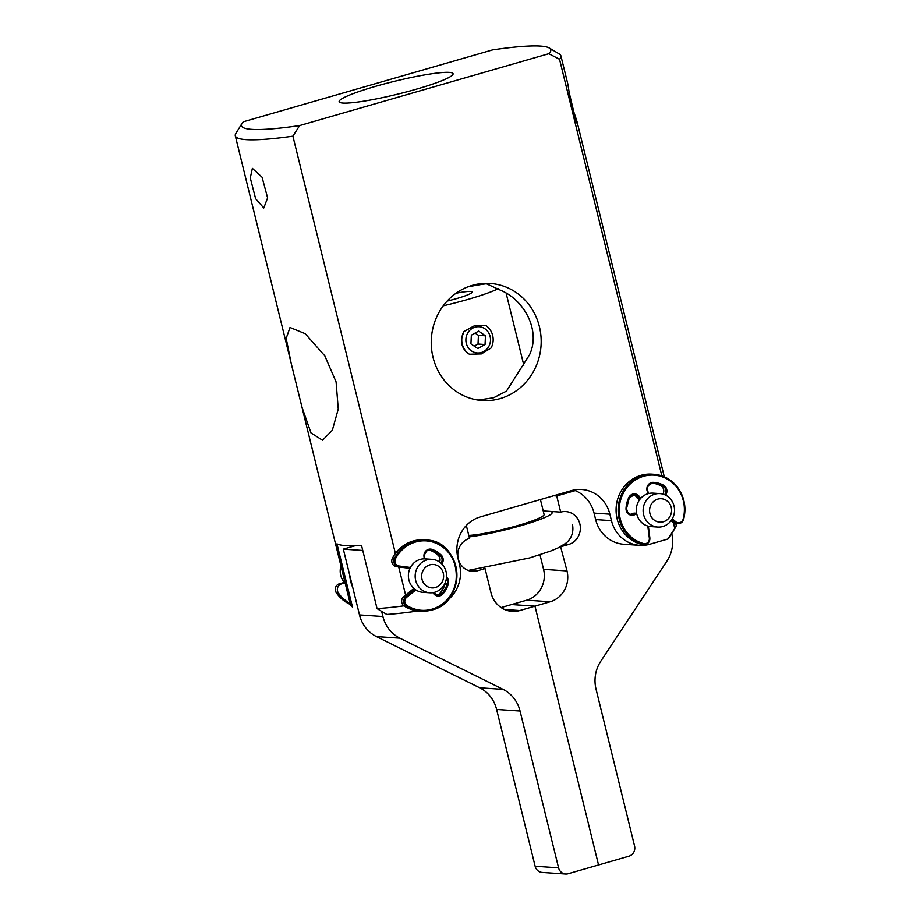 <?xml version="1.0" encoding="UTF-8"?>
<svg xmlns="http://www.w3.org/2000/svg" width="920" height="920" viewBox="0 0 920 920"><rect width="100%" height="100%" fill="white"/><g stroke="black" fill="none" stroke-linecap="round" stroke-linejoin="round"><path stroke-width="1.38" d="M413.885 588.443A5.761 5.394 -86.1 0 0 413.735 588.558L405.616 595.079L398.705 566.938L396.474 566.651A5.761 5.394 -86.1 0 1 392.472 558.129A35.627 33.361 -86.1 0 1 395.404 553.483A35.627 33.361 -86.1 0 1 413.057 541.052A35.627 33.361 -86.1 0 1 423.924 539.89L425.971 540.028A35.627 33.361 -86.1 0 1 456.791 571.964A35.627 33.361 -86.1 0 1 432.066 609.925M673.313 522.548A5.761 5.394 -86.1 0 1 672.98 522.284L675.027 522.422A5.761 5.394 93.9 0 0 677.982 523.618L675.935 523.48A5.761 5.394 -86.1 0 1 673.313 522.548L674.751 528.379L668 538.982L649.796 544.237A33.522 31.406 -86.1 0 1 639.584 545.33A33.522 31.406 -86.1 0 1 611.455 520.651L609.868 514.177A33.522 31.406 -86.1 0 0 581.75 489.486A33.522 31.406 -86.1 0 0 571.527 490.59L480.355 516.89A33.522 31.406 -86.1 0 0 457.907 558.003L459.494 564.477A33.522 31.406 -86.1 0 1 447.396 600.311M671.071 520.697L672.98 522.284M649.819 538.016A5.761 5.394 -86.1 0 1 644.081 544.536L642.022 544.398A5.761 5.394 -86.1 0 1 641.056 544.237A35.627 33.361 -86.1 0 1 620.448 527.585A35.627 33.361 -86.1 0 1 621.219 490.958A35.627 33.361 -86.1 0 1 651.866 474.145L653.913 474.283A35.627 33.361 -86.1 0 1 680.501 491.935M661.848 475.87L559.532 59.282L548.814 53.705A159.252 17.974 -13.8 0 0 549.286 48.001A159.252 17.974 -13.8 0 0 492.579 49.887L243.42 121.751A159.252 17.974 -13.8 0 0 241.971 123.487A159.252 17.974 -13.8 0 0 299.644 125.568L548.814 53.705M395.404 553.483L292.905 136.171L299.644 125.568M539.557 355.66A58.673 54.958 -86.1 0 1 482.229 400.522A58.673 54.958 -86.1 0 1 432.871 328.302A58.673 54.958 -86.1 0 1 490.187 283.44A58.673 54.958 -86.1 0 1 539.557 355.66M445.51 582.015A5.761 5.394 -86.1 0 1 445.222 583.728A26.714 25.024 -86.1 0 1 440.082 593.147A5.761 5.394 -86.1 0 1 436.724 595.044M408.744 568.226L409.043 568.249A5.761 5.394 -86.1 0 1 408.744 568.226L398.705 566.938M429.191 549.941A5.761 5.394 -86.1 0 1 429.502 550.045A26.714 25.024 -86.1 0 1 438.276 555.45A5.761 5.394 -86.1 0 1 439.599 562.039M639.791 499.479A5.761 5.394 -86.1 0 1 636.456 497.076A5.761 5.394 -86.1 0 0 633.385 494.741M636.801 514.13A4.922 4.611 -86.1 0 0 634.869 514.636L632.189 513.728A5.761 5.394 -86.1 0 1 630.499 514.268M632.189 513.728A5.761 5.394 -86.1 0 1 634.915 513.153L636.617 513.268M652.544 483.161A26.714 25.024 -86.1 0 1 660.847 485.806A5.761 5.394 -86.1 0 1 662.883 494.097M429.743 592.79L422.947 592.331A16.767 15.697 -86.1 0 1 408.445 577.288A16.767 15.697 -86.1 0 1 420.106 559.429A16.767 15.697 -86.1 0 1 425.224 558.877L432.009 559.337A16.767 15.697 -86.1 0 1 446.522 574.379A16.767 15.697 -86.1 0 1 434.849 592.238A16.767 15.697 -86.1 0 1 429.743 592.79A16.767 15.697 -86.1 0 1 415.23 577.748A16.767 15.697 -86.1 0 1 426.903 559.889A16.767 15.697 -86.1 0 1 432.009 559.337M435.413 587.512A11.73 10.994 -86.1 0 1 421.992 579.255A11.73 10.994 -86.1 0 1 429.847 564.857A11.73 10.994 -86.1 0 1 443.267 573.114A11.73 10.994 -86.1 0 1 435.413 587.512M344.333 582.417A16.767 15.697 -86.1 0 1 340.964 565.961M657.685 527.056L650.888 526.585A16.767 15.697 -86.1 0 1 637.617 516.66A16.767 15.697 -86.1 0 1 639.814 499.433A16.767 15.697 -86.1 0 1 653.165 493.143L659.962 493.603A16.767 15.697 -86.1 0 1 673.233 503.527A16.767 15.697 -86.1 0 1 671.036 520.754A16.767 15.697 -86.1 0 1 657.685 527.056A16.767 15.697 -86.1 0 1 644.414 517.132A16.767 15.697 -86.1 0 1 646.61 499.905A16.767 15.697 -86.1 0 1 659.962 493.603M652.027 503.148A11.73 10.994 -86.1 0 1 667.494 501.262A11.73 10.994 -86.1 0 1 669.127 517.741A11.73 10.994 -86.1 0 1 653.66 519.627A11.73 10.994 -86.1 0 1 652.027 503.148M478.112 400.073L493.626 397.739L506.425 391.149L529.425 354.971C541.087 331.016 524.377 299.77 500.365 290.18L485.507 283.337M474.317 284.832L473.432 285.821M577.737 124.545L625.335 318.193M403.627 79.154A58.673 6.624 166.2 0 1 453.088 73.738A58.673 6.624 166.2 0 1 388.608 96.301A58.673 6.624 166.2 0 1 339.135 101.718A58.673 6.624 166.2 0 1 403.627 79.154M674.751 528.379A167.636 18.917 -13.8 0 0 675.579 527.275A167.636 18.917 -13.8 0 0 676.119 524.929L675.763 523.468M668 538.982A159.252 17.974 -13.8 0 0 669.449 537.245L675.579 527.275M568.997 91.896L573.907 112.263C582.279 136.056 574.505 120.98 569.894 97.244L567.95 84.525L560.901 55.832A167.636 18.917 -13.8 0 0 559.337 54.004L549.286 48.001M250.286 177.951L252.367 168.36L262.062 177.192L267.605 197.88L263.787 207.966L255.622 198.697L250.286 177.951M299.494 397.152L302.151 407.698L311.017 432.94L322.529 440.231L332.327 430.272L338.261 409.032L336.087 381.903L324.806 355.856L305.221 333.707L290.007 327.485L286.189 338.353L291.099 362.952L350.52 604.9A167.636 18.917 -13.8 0 0 352.096 606.728A167.636 18.917 -13.8 0 0 352.452 606.924L336.95 543.835A167.636 18.917 -13.8 0 0 361.548 545.514L377.05 608.591A167.636 18.917 -13.8 0 0 403.926 605.843M377.05 608.591L386.814 614.445A159.252 17.974 -13.8 0 0 418.358 610.914M577.691 124.188L573.907 112.263M573.769 490.038A33.522 31.406 -86.1 0 1 594.056 513.107L595.643 519.57A33.522 31.406 93.9 0 0 623.76 544.26L639.584 545.33M349.749 575.23A33.522 31.406 93.9 0 0 352.728 587.351M241.971 123.487L235.842 133.457A167.636 18.917 -13.8 0 0 235.302 135.803A167.636 18.917 -13.8 0 0 292.905 136.171M559.532 59.282A167.636 18.917 -13.8 0 0 560.901 55.832M345.126 582.912L341.423 583.935A5.761 5.394 93.9 0 0 338.387 592.963A35.627 33.361 93.9 0 0 350.186 603.52M431.997 609.937A35.627 33.361 -86.1 0 1 421.141 611.11L419.094 610.972A35.627 33.361 -86.1 0 1 404.248 606.073A5.761 5.394 -86.1 0 1 403.811 596.528L405.869 596.666A5.761 5.394 93.9 0 0 406.295 606.211L404.248 606.073M405.616 595.079L403.811 596.528M443.233 305.808A57.833 6.532 -13.8 0 0 467.969 299.391A57.833 6.532 -13.8 0 0 498.421 288.65M469.395 354.246L481.367 353.912L491.096 347.99A16.767 15.697 93.9 0 0 493.154 340.515A16.767 15.697 93.9 0 0 485.541 325.346L474.444 325.737L463.829 331.603A16.767 15.697 93.9 0 0 461.782 339.077A16.767 15.697 93.9 0 0 469.395 354.246C463.852 350.716 461.196 345.655 461.437 339.054L463.829 331.603M455.986 293.273A25.151 2.841 166.2 0 1 472.19 292.019A25.151 2.841 166.2 0 1 447.143 301.082M487.174 283.67A57.833 6.532 -13.8 0 0 467.82 286.879M468.774 535.428A41.906 4.726 -13.8 0 0 534.451 520.099A41.906 4.726 -13.8 0 0 544.088 514.476L540.419 499.56M485.047 344.517L485.472 335.823L478.618 331.142L471.35 335.167L470.925 343.873L477.779 348.542L485.047 344.517L478.02 344.046L478.434 335.34L475.122 333.074M474.237 346.127L478.02 344.046M485.472 335.823L478.434 335.34M490.498 340.411A13.144 12.305 93.9 0 0 478.837 326.715A13.144 12.305 93.9 0 0 465.899 339.284A13.144 12.305 93.9 0 0 477.56 352.969A13.144 12.305 93.9 0 0 490.498 340.411M354.924 545.79L343.332 549.136L359.501 614.928A33.522 31.406 -86.1 0 0 376.441 636.582L479.676 687.78A33.522 31.406 -86.1 0 1 496.616 709.435L535.129 866.237L558.566 867.824L520.053 711.022L496.616 709.435M362.767 550.459L343.332 549.136M483.77 568.491L485.058 568.572L491.015 592.836A25.151 23.552 93.9 0 0 512.106 611.351A25.151 23.552 93.9 0 0 519.777 610.535L534.968 606.154L511.543 604.555L534.968 606.154L550.172 601.76L526.734 600.173A25.151 23.552 -86.1 0 0 543.57 569.342L539.994 554.771M671.726 533.542A33.522 31.406 93.9 0 1 666.885 561.165L600.794 661.204A33.522 31.406 93.9 0 0 596.033 689.115L634.547 845.917A8.383 7.854 93.9 0 1 628.935 856.198L598.54 864.961L534.968 606.154L598.54 864.961L568.146 873.724A8.383 7.854 -86.1 0 1 558.566 867.824M526.734 600.173L501.112 607.568M485.058 568.572L477.457 570.768A16.767 15.697 93.9 0 1 472.351 571.32A16.767 15.697 93.9 0 1 458.689 560.349A16.767 15.697 93.9 0 1 462.714 542.501A16.767 15.697 93.9 0 1 469.51 538.418L466.336 525.481M381.662 611.351L382.927 616.526A33.522 31.406 -86.1 0 0 399.866 638.169L503.102 689.379A33.522 31.406 -86.1 0 1 520.053 711.022M565.593 874L542.167 872.413A8.383 7.854 -86.1 0 1 535.129 866.237M575.241 490.601L556.715 495.949L553.679 495.742M560.591 546.629L566.996 570.929A25.151 23.552 -86.1 0 1 550.172 601.76M561.039 546.664L568.64 544.467L564.547 544.191M556.715 495.949L560.694 512.118A16.767 15.697 -86.1 0 1 565.8 511.577A16.767 15.697 -86.1 0 1 568.468 512.003A16.767 15.697 -86.1 0 1 580.37 528.057A16.767 15.697 -86.1 0 1 568.64 544.467M560.694 512.118L543.214 510.933M595.643 519.57L611.455 520.651M594.056 513.107L609.868 514.177M636.617 513.279A5.761 5.394 -86.1 0 0 634.236 513.866A5.761 5.394 -86.1 0 1 626.52 508.38A26.714 25.024 -86.1 0 1 629.211 497.881L628.808 497.524A6.601 6.187 -86.1 0 1 639.457 496.765L636.456 497.076M671.761 519.697L675.027 522.422L675.809 521.778A4.922 4.611 -86.1 0 0 683.1 519.213A34.787 32.579 -86.1 0 0 680.121 492.372A34.787 32.579 -86.1 0 0 635.662 479.78A34.787 32.579 -86.1 0 0 623.472 527.321A34.787 32.579 -86.1 0 0 643.597 543.582A4.922 4.611 -86.1 0 0 649.336 538.108L648.335 526.183M648.381 526.205L649.865 537.981C648.865 543.03 646.932 545.215 644.081 544.536A5.761 5.394 -86.1 0 1 643.103 544.375L641.056 544.237M643.597 543.582L643.103 544.375A35.627 33.361 -86.1 0 1 622.495 527.723A35.627 33.361 -86.1 0 1 623.265 491.096A35.627 33.361 -86.1 0 1 653.913 474.283C665.562 475.398 674.44 481.286 680.558 491.958C685.055 500.629 686.067 509.784 683.617 519.42L683.56 519.42A35.627 33.361 -86.1 0 0 680.547 492.027M683.1 519.213L683.617 519.42C682.617 522.238 680.742 523.641 677.982 523.618A5.761 5.394 93.9 0 0 683.56 519.42M660.847 485.806L662.894 485.944A26.714 25.024 93.9 0 0 653.315 483.172A26.714 25.024 93.9 0 0 653.085 483.161A5.761 5.394 93.9 0 0 647.864 491.441A5.761 5.394 93.9 0 1 648.393 493.591M664.619 494.695A5.761 5.394 93.9 0 0 662.894 485.944L663.538 485.208A6.601 6.187 -86.1 0 1 665.597 495.144M629.245 497.812A5.761 5.394 -86.1 0 1 638.503 497.214A5.761 5.394 93.9 0 0 640.205 498.939M647.45 491.832L647.921 491.464C646.645 486.967 648.37 484.196 653.085 483.161L653.418 482.344A6.601 6.187 -86.1 0 0 647.45 491.832A4.922 4.611 -86.1 0 1 647.898 493.729M640.849 498.203A4.922 4.611 -86.1 0 1 639.457 496.765M653.418 482.344A27.554 25.806 -86.1 0 1 663.538 485.208M675.809 521.778L672.279 518.834M649.336 538.108L647.806 526.044M634.869 514.636A6.601 6.187 -86.1 0 1 626.025 508.357A27.554 25.806 -86.1 0 1 628.808 497.524M648.439 493.58L647.864 491.441M339.342 583.797L344.954 582.233L339.376 583.797A5.761 5.394 93.9 0 0 336.341 592.825A35.627 33.361 93.9 0 0 350.416 604.474L336.283 592.802C334.443 588.34 335.455 585.35 339.342 583.797L341.423 583.935M336.283 592.802L338.387 592.963M424.016 558.842A4.922 4.611 -86.1 0 0 424.039 556.945L424.511 556.761A5.761 5.394 -86.1 0 1 431.549 550.183A26.714 25.024 -86.1 0 1 440.335 555.588L438.276 555.45M424.039 556.945A6.601 6.187 -86.1 0 1 432.089 549.401L431.549 550.183L429.502 550.045M424.522 556.818A5.761 5.394 -86.1 0 1 424.522 558.842M414.978 589.341L405.869 596.666L406.628 597.356A4.922 4.611 -86.1 0 0 406.996 605.509A34.787 32.579 -86.1 0 0 432.089 609.155A34.787 32.579 -86.1 0 0 455.377 566.49A34.787 32.579 -86.1 0 0 415.598 542.018A34.787 32.579 -86.1 0 0 395.497 558.704A4.922 4.611 -86.1 0 0 398.923 565.984L398.532 566.789L396.474 566.651M395.497 558.704L394.519 558.279A5.761 5.394 -86.1 0 0 398.532 566.789L410.021 568.261M406.996 605.509L406.295 606.211A35.627 33.361 -86.1 0 0 421.141 611.11L432.032 609.937C467.889 602.025 462.38 540.051 425.971 540.028A35.627 33.361 -86.1 0 0 415.115 541.19A35.627 33.361 -86.1 0 0 394.519 558.279L392.472 558.129M445.222 583.728L447.281 583.866A5.761 5.394 93.9 0 0 446.395 578.473M440.082 593.147L442.14 593.285A26.714 25.024 93.9 0 0 447.281 583.866L448.316 584.154A27.554 25.806 -86.1 0 1 443.014 593.86A6.601 6.187 -86.1 0 1 432.975 592.653M433.55 592.549A5.761 5.394 93.9 0 0 442.14 593.285L443.014 593.86M432.089 549.401A27.554 25.806 -86.1 0 1 441.151 554.978L440.335 555.588A5.761 5.394 -86.1 0 1 441.082 563.235M446.545 577.116A6.601 6.187 -86.1 0 1 448.316 584.154M406.628 597.356L415.84 589.95M398.923 565.984L410.423 567.456M441.151 554.978A6.601 6.187 -86.1 0 1 441.853 563.971M469.154 536.935A50.289 5.681 -13.8 0 0 520.962 525.665A50.289 5.681 -13.8 0 0 543.341 511.428M504.631 609.5L519.777 610.535M470.269 570.285L477.457 570.768M503.102 689.379L479.676 687.78M382.927 616.526L359.501 614.928M399.866 638.169L376.441 636.582M566.996 570.929L543.57 569.342M291.099 362.952L235.302 135.803M664.297 476.813L625.094 317.181M631.511 514.441C628.9 514.521 627.256 512.509 626.566 508.38L629.269 497.869L634.409 494.707M437.736 595.217L433.584 592.549M424.58 558.854L424.568 556.784C423.108 557.025 426.65 548.285 430.215 549.907M523.837 365.263L506.172 293.33M544.456 511.014L543.271 511.129M572.481 524.653C574.505 535.129 568.261 541.592 565.777 543.248L558.29 547.803L550.735 551.011L529.575 557.945L468.245 570.434"/></g></svg>
